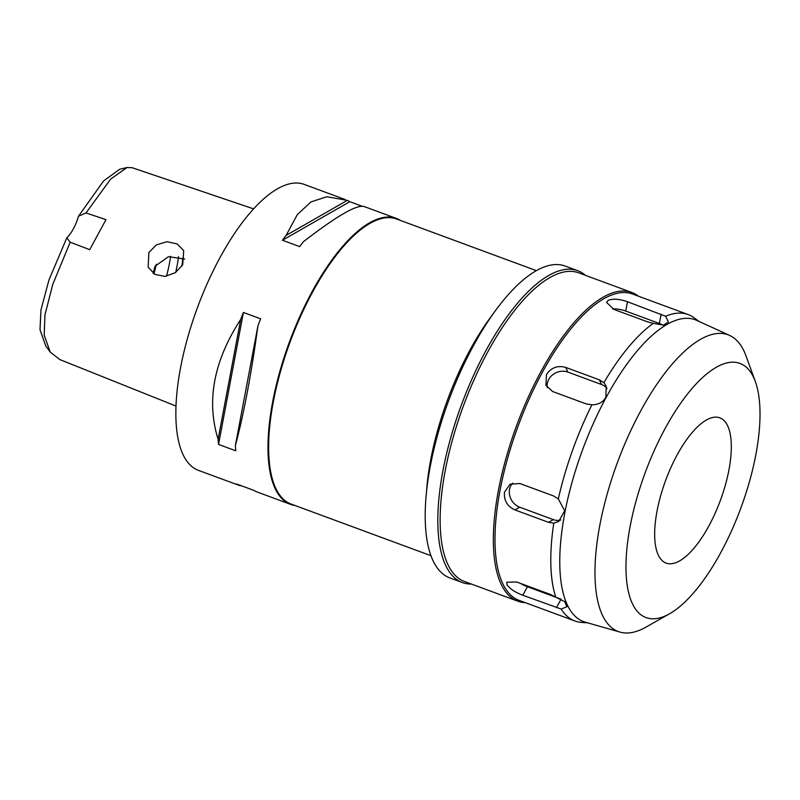 <?xml version="1.0" encoding="UTF-8"?>
<svg xmlns="http://www.w3.org/2000/svg" width="800" height="800" viewBox="0 0 800 800"><rect width="100%" height="100%" fill="white"/><g stroke="black" fill="none" stroke-linecap="round" stroke-linejoin="round"><path stroke-width="1.2" d="M253.58 208.87L132.09 167.69L126.98 167.53L119.7 169.23L103.56 180.96L78.49 216.22A24.2 9.1 -69.7 0 1 73.44 228.72A24.2 9.1 -69.7 0 1 66.83 237.79L48.93 280.05L40.96 309.95L40 329.71L45.8 346.03L50.23 352.05L59.84 359.58L176.07 406.1M66.83 237.79L70.18 242.19L89.72 249.68L105.97 219.64L86 212.94L78.49 216.22M126.98 167.53L110.71 179.04L86 212.94M70.18 242.19L52.76 284.41L44.98 314.73L44.19 335.19L50.23 352.05M148.86 252.57L148.16 267.19L154.86 274.37L164.97 276.4L175.34 272.7L182.73 264.7L183.71 250.66L177.19 243.91L167.01 241.73L156.4 244.87L148.86 252.57M344.85 199.41L304.12 184.37A152.45 57.35 110.3 0 0 219.77 258.02A152.45 57.35 110.3 0 0 198.51 470.39L239.49 485.52M295.08 505.53A152.45 57.35 -69.7 0 1 290.63 504.4A152.45 57.35 -69.7 0 1 311.89 292.04A152.45 57.35 -69.7 0 1 396.24 218.38A152.45 57.35 -69.7 0 1 400.36 220.42M239.45 485.06L239.04 485.3A152.45 57.35 -69.7 0 1 236.53 483.98L253.78 490.35A152.45 57.35 110.3 0 0 256.28 491.67L290.63 504.4M239.04 485.3L241.56 485.84M240.7 319.4A152.45 57.35 -69.7 0 1 243.41 312.46L260.66 318.83A152.45 57.35 110.3 0 0 257.94 325.77C251.18 374.82 243.65 414.78 235.36 445.66A152.45 57.35 110.3 0 0 235.79 450.8L218.55 444.43A152.45 57.35 -69.7 0 1 218.11 439.29L240.7 319.4C213.71 360.99 206.18 400.95 218.11 439.29M364.55 206.73C357.71 203.83 337.32 215.51 303.36 241.77A152.45 57.35 110.3 0 0 299.7 246.62L282.45 240.25A152.45 57.35 -69.7 0 1 286.12 235.4L347.3 200.36A152.45 57.35 -69.7 0 1 349.8 201.68L362.02 206.19M396.24 218.38L364.09 206.51M347.3 200.36L326.86 196.74L310.95 201.93L297.31 214.62L286.12 235.4M536.34 270.63L396.49 218.99A151.96 57.17 110.3 0 0 312.41 292.41A151.96 57.17 110.3 0 0 291.22 504.1L431.06 555.74M426.37 493.94A151.96 57.17 -69.7 0 1 469.73 350.5A151.96 57.17 -69.7 0 1 492.61 314.55M577.69 270.68L565.07 266.02A166.24 62.54 110.3 0 0 473.09 346.34A166.24 62.54 110.3 0 0 449.9 577.92L462.52 582.58A166.24 62.54 -69.7 0 1 485.71 351A166.24 62.54 -69.7 0 1 577.69 270.68A166.24 62.54 -69.7 0 1 585.46 275.35M471.46 584.07A166.24 62.54 -69.7 0 1 462.52 582.58M631.79 292.46L578.57 272.81A164.55 61.91 110.3 0 0 487.53 352.31A164.55 61.91 110.3 0 0 464.58 581.53L517.79 601.18A164.55 61.91 -69.7 0 1 540.74 371.96A164.55 61.91 -69.7 0 1 631.79 292.46A164.55 61.91 -69.7 0 1 638.4 296.19M525.24 602.64A164.55 61.91 -69.7 0 1 517.79 601.18M555.7 596.96A163.34 61.45 -69.7 0 1 553.77 523.14L558.68 521.51L564.68 510.77L558.33 498.94A163.34 61.45 -69.7 0 1 591.91 404.78C598.23 404.83 602.87 402.35 605.83 397.34L606.23 386.23L603.87 382.67A163.34 61.45 -69.7 0 1 653.28 323.33L663.44 325.14L668.41 322.04L665.63 316.26A163.34 61.45 -69.7 0 1 688.15 314.56L632.42 293.98A163.34 61.45 110.3 0 0 542.04 372.9A163.34 61.45 110.3 0 0 519.26 600.43L575 621.01A163.34 61.45 -69.7 0 1 561.21 609.07L566.89 606.75L564.74 601.7L550.45 594.46L516.8 582.04L506.79 582.19L506.89 584.52C509.56 588.62 514.86 592.2 522.81 595.25L561.21 609.07M587.68 622.85L581.6 622.42A163.34 61.45 -69.7 0 1 575 621.01M558.33 498.94L553.54 495.95L519.89 483.52L510.04 484.21L504.48 492.23C503.82 500.46 507.29 506.36 514.92 509.92L548.57 522.35L553.77 523.14M603.86 382.67L599.38 379.85L565.73 367.42C557.64 365.21 551.22 367.58 546.46 374.53L545.93 385.36L552.69 391.54L586.34 403.97L591.91 404.78M547.32 387.66A14.52 12.58 155.5 0 1 548.71 379.48A14.52 12.58 155.5 0 1 567.85 372.08L601.5 384.51A14.52 12.58 155.5 0 1 607.03 388.58M665.63 316.26L627.48 301.74C619.45 298.95 613.04 298.48 608.23 300.35L606.57 302.42L614 309.46L647.66 321.88L653.28 323.33M688.15 314.56A163.34 61.45 -69.7 0 1 694.09 317.79L698.99 321.41M729.63 335.43A158.19 59.52 -69.7 0 0 640.54 411.22A158.19 59.52 110.3 0 0 620.08 632.11L585.33 622.18A160.91 60.54 110.3 0 1 606.13 397.48A160.91 60.54 -69.7 0 1 696.76 320.39L729.63 335.43A158.19 59.52 -69.7 0 1 746.02 355.94L755.3 381.47A135.51 50.98 -69.7 0 1 721.03 552.12A135.51 50.98 -69.7 0 1 669.51 613.8A135.51 50.98 -69.7 0 1 626.02 570.66A135.51 50.98 -69.7 0 1 664.95 428.82A135.51 50.98 -69.7 0 1 755.3 381.47M620.08 632.11A158.19 59.52 110.3 0 0 645.87 627.17L669.51 613.8M676.97 455.24A77.43 29.13 110.3 0 0 666.17 563.11A77.43 29.13 110.3 0 0 709.01 525.69A77.43 29.13 110.3 0 0 719.81 417.83A77.43 29.13 110.3 0 0 676.97 455.24M182.78 258.04A67.75 25.49 -69.7 0 1 181.9 266.11M153.07 273.22L155.06 266.19L168.49 256.67L184.71 259.05M175.71 272.45A77.43 29.13 110.3 0 0 178.51 256.65M154.03 273.88A67.75 25.49 110.3 0 0 156.26 264.27M560.94 599.12L527.41 586.74A14.52 4.78 28.4 0 1 520.48 583.39M560.79 519.98A14.52 12.27 60.2 0 1 553.32 519.62L519.67 507.2A14.52 12.27 60.2 0 1 509.53 489.34A14.52 12.27 60.2 0 1 512.71 483.12M612.58 308.88A14.52 5.51 -169.3 0 1 625.72 311.06L659.37 323.48A14.52 5.51 -169.3 0 1 663.05 325.17M282.45 240.25L349.8 201.68M218.55 444.43L243.41 312.46M235.36 445.66L257.94 325.77M565.73 367.42L567.85 372.08M601.5 384.51L599.38 379.85M170.61 256.32A77.43 29.13 -69.7 0 1 166.51 276.21M556.46 607.67L561.05 599.18M527.41 586.74L522.81 595.25M548.57 522.35L553.32 519.62M519.67 507.2L514.92 509.92M659.37 323.48L661.13 314.17M627.48 301.74L625.72 311.06"/></g></svg>

